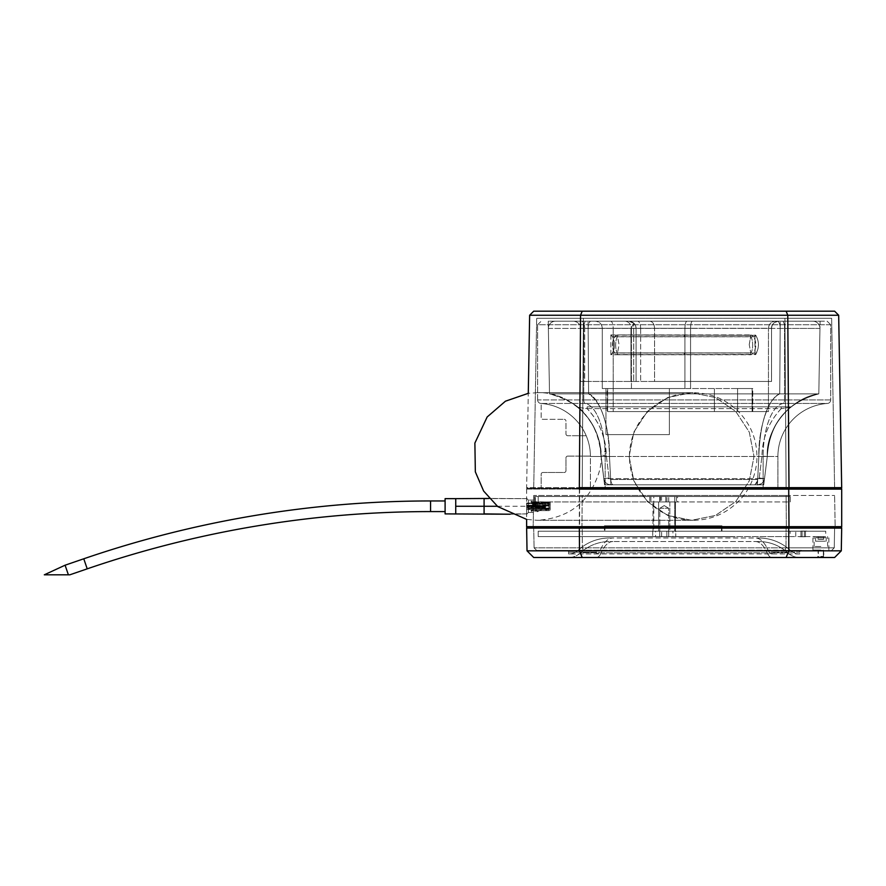 <?xml version="1.0" encoding="UTF-8"?>
<svg xmlns="http://www.w3.org/2000/svg" width="886" height="886" viewBox="0 0 886 886"><rect width="100%" height="100%" fill="white"/><g stroke="black" fill="none" stroke-linecap="round" stroke-linejoin="round"><path stroke-width="0.66" stroke-dasharray="4.43 3.32" d="M818.088 537.503L823.67 537.503L818.088 537.503L823.67 537.503L823.67 539.12L823.67 537.503L818.088 537.503L818.088 536.606L818.088 537.503L823.681 537.503L818.099 537.503L823.681 537.503L823.681 539.12L823.681 537.503L818.099 537.503L818.099 536.606L823.67 536.606L823.67 537.503L823.67 536.606L818.088 536.606L818.099 537.503L823.681 537.503L818.099 537.503L823.681 537.503L823.681 539.308L823.681 537.503L818.099 537.503L818.099 536.606L823.681 536.606L823.681 537.503L818.11 537.503L823.692 537.503L823.681 539.308L818.099 539.308L818.088 537.503L823.692 537.503L818.11 537.503L818.11 536.606L818.099 537.503L823.692 537.503L818.11 537.503L823.692 537.503L823.692 539.12L823.692 537.503L818.11 537.503L818.11 536.606L823.681 536.606L823.681 537.503L823.681 536.606L818.099 536.606L818.088 539.308L823.67 539.308L818.088 539.308L818.099 537.503L818.099 539.308L823.692 539.308L818.099 539.308L818.099 537.503L818.099 539.308L823.692 539.12L823.681 536.606L818.099 536.606L823.692 536.606L823.692 537.503L823.692 536.606L818.11 536.606L818.11 539.308L818.11 537.503L818.11 539.308L823.692 539.308L818.11 539.308L818.11 537.503M732.689 536.606L627.366 536.606L732.689 536.606M629.16 536.739L736.288 536.739L627.366 536.739L734.483 536.739L630.079 536.739L731.803 536.739L632.781 536.739L729.1 536.739L635.483 536.739L726.398 536.739L638.186 536.739L723.707 536.739L640.877 536.739L721.005 536.739L643.579 536.739L718.302 536.739L646.282 536.739L715.6 536.739L648.984 536.739L712.898 536.739L651.686 536.739L710.195 536.739L654.389 536.739L707.504 536.739L657.091 536.739L704.802 536.739L659.771 536.739L659.804 508.254L668.664 508.254L659.804 508.254L664.234 508.254L659.804 508.254L659.804 536.606L672.917 536.606L659.804 536.606L668.664 536.606L668.664 508.254L664.234 508.254L668.664 508.254L668.664 536.606L659.804 536.606L704.802 536.739L657.069 536.739L707.504 536.739L654.366 536.739L710.195 536.739L651.686 536.739L712.898 536.739L648.984 536.739L715.6 536.739L646.271 536.739L718.302 536.739L643.568 536.739L721.005 536.739L640.866 536.739L723.707 536.739L638.186 536.739L726.398 536.739L635.461 536.739L729.1 536.739L632.759 536.739L731.803 536.739L630.057 536.739L734.505 536.739L627.377 536.739L736.31 536.739L629.182 536.739M677.557 496.548L661.532 496.548L661.532 501.941L677.557 501.941L650.911 501.941L661.532 501.941L661.532 496.548L677.557 496.548L677.557 501.941M676.417 496.548L665.785 496.548L665.785 501.941L676.417 501.941L649.77 501.941L665.785 501.941L665.785 496.548L676.417 496.548L676.417 501.941M660.391 496.548L649.77 496.548L665.785 496.548L660.391 496.548L660.391 501.941L660.391 496.548M790.268 496.548L534.601 496.548L790.268 496.548L790.268 501.941L668.731 501.941L790.268 501.941L790.268 496.548M659.727 501.941L538.201 501.941L659.727 501.941L659.727 496.548L659.727 501.941M538.201 496.548L538.201 501.941L538.201 496.548L538.201 501.941L535.388 501.941L538.201 501.941L538.201 496.548M534.601 496.548L534.601 501.941L534.601 496.548M534.601 501.941L535.388 501.941L534.601 501.941M749.246 344.632L750.852 334.93C757.364 337.267 757.464 352.429 750.951 354.765L617.376 354.765C610.886 352.429 610.93 337.267 617.464 334.93L750.852 334.93L617.464 334.93C610.952 337.267 610.864 352.44 617.376 354.765L750.951 354.765C757.441 352.44 757.386 337.267 750.852 334.93L750.719 336.802L617.597 336.802L619.081 344.632L617.52 352.916L619.081 344.632L617.597 336.802L750.719 336.802C753.255 339.349 753.299 350.413 750.796 352.916L750.951 354.765L750.796 352.916L617.52 352.916L750.796 352.916C753.31 350.402 753.255 339.338 750.719 336.802L749.246 344.632L750.796 352.916L749.246 344.632M527.336 488.396A0.709 0.709 0 0 0 526.627 489.105L579.322 489.105L526.627 489.105A0.709 0.709 0 0 1 527.336 488.396A0.709 0.709 0 0 0 526.627 489.105L526.627 519.395L537.259 520.292L693.195 520.292L537.259 520.292C569 518.288 589.644 502.118 599.191 471.773C610.111 432.999 576.786 391.191 537.259 392.697L693.195 392.697L538.887 392.697L691.567 392.697L667.667 397.548L647.4 411.381L633.855 432.08L629.104 456.489L633.855 480.91L647.4 501.598L667.667 515.43L691.567 520.292L715.467 515.43L735.723 501.598L749.268 480.91L754.019 456.489L749.268 432.08L735.723 411.381L715.467 397.548L691.567 392.697L538.887 392.697L691.567 392.697L667.667 397.548L647.4 411.381L633.855 432.08L629.104 456.489L633.855 480.91L647.4 501.598L667.667 515.43L691.567 520.292L715.467 515.43L735.723 501.598L749.268 480.91L754.019 456.489L749.268 432.08L735.723 411.381L715.467 397.548L691.567 392.697L537.248 392.697L528.277 393.329L526.638 487.665A0.709 0.709 0 0 0 527.347 488.396L840.98 488.396L527.336 488.396A0.709 0.709 0.5 0 1 526.638 487.688L579.333 487.665L526.638 487.665L529.64 315.25L533.715 311.185L834.612 311.185M786.126 311.185L787.776 315.25L788.994 487.665L579.333 487.665L579.61 488.396L788.706 488.396L788.994 487.665L841.689 487.665L838.677 315.25L529.64 315.25M582.191 488.396L786.126 488.396L582.191 488.396L583.398 318.273L536.683 318.273L784.918 318.273L583.398 318.273L582.191 488.396M582.191 311.185L580.552 315.25L579.322 489.105L841.7 489.105A0.709 0.709 0 0 0 840.991 488.396L786.126 488.396L784.918 318.273L831.644 318.273L784.918 318.273L786.126 488.396M533.715 488.396L536.683 318.273L533.715 488.396M834.612 488.396L831.644 318.273L834.612 488.396M617.464 334.93L617.597 336.802C615.072 339.36 615.017 350.391 617.52 352.916C615.017 350.402 615.072 339.338 617.597 336.802L617.464 334.93M617.376 354.765L617.52 352.916L617.376 354.765M537.248 511.72L541.966 509.494L541.966 508.254L528.289 508.254L541.966 508.254L528.289 508.254L541.966 508.254L541.966 509.494L537.248 511.72M528.289 509.051L528.289 508.254L528.289 509.051L528.289 508.254L528.289 509.051L535.188 509.561L528.289 509.051M536.994 511.599L535.188 509.561L537.403 511.676L541.966 509.494L541.966 508.254L541.966 509.494L536.994 511.599M823.692 539.308L818.11 539.308L823.692 539.308M531.235 509.561L542.177 509.494L531.235 509.561M455.736 513.891L455.736 498.652M526.627 513.891L510.114 514.223L526.627 513.891L526.627 506.271L526.627 513.891L484.088 513.891M445.104 500.955L445.104 511.587L445.104 500.955M541.28 503.115L545.588 503.038L541.634 503.115L545.588 503.038L545.588 503.647L545.588 503.038L534.169 503.038L545.588 503.038L534.911 503.038L534.025 503.924L535.044 503.038L529.629 503.038L534.69 503.038L534.302 502.296L535.21 502.296L534.147 502.296L535.332 501.941L545.111 501.941L544.835 503.004L526.627 503.038L530.149 503.038L526.627 503.038L526.627 509.494L526.627 503.038L542.708 503.082L532.785 503.038L542.708 503.038L542.753 502.296L541.534 502.296L543.129 501.941L541.767 502.296L542.753 502.296L542.73 503.004L542.83 502.296M534.59 503.038L532.475 503.004L532.497 501.941L532.497 503.004A1.03 1.03 0 0 1 531.678 502.617A1.03 1.03 0 0 0 532.475 503.004L537.425 503.004L537.425 501.941L537.492 506.028A1.063 1.063 0 0 0 538.489 506.726L541.745 506.726A1.063 1.063 0 0 0 542.741 506.028A1.063 1.063 0 0 1 541.745 506.726L538.489 506.726A1.063 1.063 0 0 1 537.492 506.028L537.425 501.941L537.425 505.408L537.425 503.27L532.497 503.27L532.497 505.408L532.497 503.27L541.711 503.004L534.59 503.038M541.28 503.038L542.808 503.004L542.741 506.028L542.808 501.941L542.808 503.004L548.622 503.713L549.154 510.624L532.497 510.624L549.154 510.624L549.154 504.245L549.154 506.028L548.622 503.713L546.784 503.713L548.622 503.713L546.784 503.713L546.252 502.517L546.784 503.713L544.901 503.004L544.901 502.03L544.901 509.55L549.154 509.55L546.607 509.55L546.607 508.055L549.154 508.055L550.217 508.32L550.217 509.561A1.063 1.063 0 0 1 549.154 510.624A1.063 1.063 0 0 0 550.217 509.561L550.217 508.32L549.154 508.055L546.607 508.055L546.607 509.55L549.154 509.55L545.61 509.561L545.61 510.624L545.61 509.561L549.154 509.561L546.673 509.561L546.673 508.398L546.673 510.624L546.673 508.398L545.61 510.624L545.61 509.561L549.154 509.561L532.475 509.561L549.154 509.561L549.154 504.101L549.154 508.32L546.607 508.055L549.154 508.055L549.154 506.903L550.217 506.903L549.154 506.903L549.154 503.004L549.154 509.55L546.607 509.55L546.607 508.055L546.607 509.55L549.154 509.55L544.901 509.55L544.835 501.941L532.242 501.631L535.332 501.941L534.302 502.296M528.222 509.494L542.044 509.494L528.222 509.494L542.044 509.494L528.222 509.494L528.222 505.95L528.222 509.494L528.222 505.95L542.044 505.95L528.222 505.95L542.044 505.95L542.044 509.494L542.044 505.95L542.044 509.494L542.044 505.95L528.222 505.95L528.222 509.494M540.981 509.494L542.177 509.494L540.981 509.494M545.588 509.494L526.627 509.494L545.588 509.494L545.588 506.936L545.588 509.494M527.513 505.208L544.702 505.563L545.233 508.575L545.233 505.208L545.233 506.271L545.233 505.208L545.233 506.271L545.233 505.208L545.233 506.271L545.233 505.208L545.233 506.271L545.233 505.208L545.233 506.271L527.513 506.271L545.233 506.271L527.513 506.271L541.689 506.271L540.803 507.335L527.513 507.335L543.816 507.335L527.513 507.335L540.803 507.335L541.689 506.449L540.803 507.335L527.513 507.335L540.803 507.335L541.689 506.449L540.803 507.335L527.513 507.335L540.803 507.335L541.689 506.271L527.513 506.271L544.702 506.271L543.816 507.335L544.702 506.449L543.816 507.335L527.513 507.335L543.816 507.335L544.702 506.271L527.513 506.271L527.513 508.575L545.233 508.575L545.233 503.968L545.588 508.575L545.588 503.647L545.588 508.575L527.513 508.575L527.513 506.271L544.702 506.271L544.702 505.563L527.513 505.563L541.689 505.563L541.689 506.271L541.689 505.563L527.513 505.563L541.689 505.563L541.689 506.271L541.689 505.563L527.513 505.563L541.689 505.563L541.689 506.271L541.689 505.563L527.513 505.563L544.702 505.563L544.702 506.271L544.702 505.563L527.513 505.208L545.233 505.208L527.513 505.208M485.207 498.596L526.627 498.652L526.627 506.271L526.627 498.652L488.43 498.475M526.627 503.115L529.728 503.115L526.627 503.115M65.088 565.202L68.388 574.815L44.3 574.815L69.817 574.815M445.104 513.891L445.104 498.652M527.513 506.271L527.513 507.335L527.513 506.271M542.022 503.115L541.357 503.115L542.022 503.038M542.664 502.296L542.708 504.278L534.025 504.278L542.708 504.278L542.708 503.038L542.708 504.278L534.025 504.278L542.708 504.278L542.708 503.038L542.708 504.278L542.708 503.082L542.708 504.278L532.785 504.278L542.708 504.278L532.785 504.278L532.785 503.038L532.785 504.278L542.708 504.278L542.708 503.038L534.712 503.004L542.265 503.004L541.711 501.941L541.711 503.004L541.711 501.941L532.497 501.941L531.799 501.077L530.969 501.742L531.678 502.617L530.969 501.742L531.799 501.077L532.497 501.941L542.243 501.941L541.711 503.004L538.522 503.004L538.522 501.941L538.522 503.004L538.522 501.941L538.522 503.004L532.497 503.004A1.03 1.03 0 0 1 531.678 502.617L530.969 501.742L531.799 501.077L530.969 501.742L531.678 502.617A1.03 1.03 0 0 0 532.475 503.004L535.21 503.004L535.21 502.296M823.692 536.606L823.692 537.503L823.692 536.606L818.11 536.606L823.692 536.606M823.537 550.416L823.537 556.973L818.221 556.973L823.537 556.973L818.221 556.973L823.537 556.973L818.221 556.973L823.537 556.973L818.221 556.973L823.537 556.973L818.221 556.973L823.537 556.973L823.537 550.416L818.221 550.416L817.689 557.504L824.069 557.504L817.689 557.504L824.069 557.504L823.537 550.416L818.221 550.416L823.537 550.416L818.221 550.416L823.537 550.416L823.537 556.973L823.537 550.416L818.221 550.416M604.44 527.38L786.126 527.38L582.191 527.38L582.346 547.836L785.982 547.836L534.07 547.836L582.346 547.836L582.191 527.38M824.069 557.504L817.689 557.504M684.158 557.504L568.602 557.504L684.158 557.504M609.446 538.012L758.881 538.012L609.446 538.012A46.072 46.072 -169.7 0 0 578.215 550.206L768.096 550.206A46.072 18.672 -90 0 0 755.437 538.012A46.072 18.672 -90 0 1 768.096 550.206L578.215 550.206A46.072 46.072 0 0 1 609.446 538.012A46.072 46.072 0 0 0 578.215 550.206A14.176 14.176 0 0 1 568.602 553.96A14.176 14.176 0 0 0 578.215 550.206A14.176 14.176 0 0 1 568.602 553.96L596.333 553.96L568.602 553.96L568.602 552.188L568.602 553.96M758.881 538.012A46.072 46.072 9.3 0 1 790.113 550.206L768.096 550.206L790.113 550.206A46.072 46.072 0 0 0 758.881 538.012A46.072 46.072 0 0 1 790.113 550.206A14.176 14.176 0 0 0 799.715 553.96A14.176 14.176 0 0 1 790.113 550.206A14.176 14.176 0 0 0 799.715 553.96L596.333 553.96L799.715 553.96L799.715 552.188L799.715 553.96M595.613 550.416L772.703 550.416L595.613 550.416A1.772 0.72 90 0 1 596.333 552.188L596.333 553.96A14.176 5.748 90 0 0 600.232 550.206A46.072 18.672 90 0 1 612.879 538.012A46.072 18.672 -90 0 0 600.232 550.206A14.176 5.748 -90 0 1 596.333 553.96L596.333 552.188L568.602 552.188A1.772 1.772 0 0 0 566.83 550.416A1.772 1.772 0 0 1 568.602 552.188L596.333 552.188A1.772 0.72 -90 0 0 595.613 550.416M799.715 552.188A1.772 1.772 0 0 1 801.487 550.416L772.703 550.416L801.487 550.416A1.772 1.772 0 0 0 799.715 552.188L771.983 552.188L771.983 553.96A14.176 5.748 -90 0 1 768.096 550.206A14.176 5.748 -90 0 0 771.983 553.96L771.983 552.188L799.715 552.188M784.941 550.416L583.387 550.416L784.941 550.416L785.982 547.836L834.258 547.836L785.982 547.836L784.941 550.416M536.65 550.416L583.387 550.416L536.65 550.416L534.07 547.836L536.65 550.416M831.677 550.416L834.258 547.836L834.612 527.38L788.706 527.38L834.612 527.38L834.258 547.836L831.677 550.416M786.126 527.38L785.982 547.836L786.126 527.38L840.98 527.38L533.715 527.38L534.07 547.836L533.715 527.38L786.347 527.38L581.969 527.38L582.191 495.484L786.126 495.484L533.715 495.484L582.191 495.484L581.969 527.38M841.7 489.105L841.7 526.672A0.709 0.709 0 0 1 840.991 527.38L527.336 527.38L579.61 527.38L579.333 528.1L526.638 528.1A0.709 0.709 -90.5 0 1 526.638 528.089L527.026 550.826L841.29 550.826L841.689 528.1A0.709 0.709 -89.5 0 1 841.689 528.1L579.333 528.1L579.488 550.826L582.191 557.504L834.612 557.504L841.29 550.826M527.026 550.826L533.715 557.504L582.191 557.504M840.98 527.38A0.709 0.709 0 0 1 841.689 528.089A0.709 0.709 0 0 0 840.98 527.38M799.715 557.504A17.72 17.72 0 0 1 787.709 552.809A17.72 17.72 0 0 0 799.715 557.504A17.72 17.72 0 0 1 787.709 552.809A42.528 42.528 0 0 0 758.881 541.556A42.528 42.528 0 0 1 787.709 552.809A17.72 17.72 0 0 0 799.715 557.504M568.602 557.504A17.72 17.72 0 0 0 580.618 552.809L787.709 552.809L580.618 552.809A17.72 17.72 0 0 1 568.602 557.504A17.72 17.72 0 0 0 580.618 552.809A42.528 42.528 89.4 0 1 609.446 541.556A42.528 42.528 0 0 0 580.618 552.809A42.528 42.528 0 0 1 609.446 541.556L612.879 541.556L609.446 541.556M758.881 541.556L612.879 541.556L758.881 541.556A42.528 42.528 0 0 1 787.709 552.809A42.528 42.528 0 0 0 758.881 541.556M806.825 531.068L799.626 531.201L806.825 531.068M805.474 536.739L800.977 536.739L805.474 536.739L800.977 536.739L805.474 536.739L800.977 536.739L805.474 536.739L800.977 536.739L805.474 536.739L800.977 536.739L805.474 536.739L800.977 536.739L800.977 531.068L800.977 536.739L805.474 536.739L805.474 531.068L805.474 536.739L800.977 536.739L805.474 536.739L805.474 531.068L805.474 536.739L805.474 531.068L805.474 536.739L800.977 536.739L800.977 531.068L800.977 536.739L800.977 531.068L805.474 531.068L800.977 531.068L805.474 531.068L800.977 531.068L805.474 531.068L800.977 531.068L805.474 531.068L800.977 531.068L805.474 531.068L800.977 531.068L805.474 531.068L800.977 531.068L805.474 531.068L800.977 531.068L805.474 531.068L800.977 531.068L805.474 531.068L800.977 531.068L805.474 531.068L800.977 531.068L805.474 531.068L800.977 531.068L805.474 531.068L800.977 531.068L805.474 531.201L800.977 531.068L800.977 536.739L805.474 536.606M666.848 536.606L675.752 536.606L661.62 536.606L666.848 536.606L666.848 531.201L675.752 531.201L675.752 536.606L675.752 531.201L652.705 531.201L675.752 531.201L652.705 531.201L666.848 531.201L666.848 536.606L666.848 531.201L666.848 536.606L652.705 536.606L666.848 536.606M804.355 531.068L804.355 536.739L802.107 536.739L804.355 536.739L802.107 536.739L804.355 536.739L802.107 536.739L804.355 536.739L802.107 536.739L804.355 536.739L802.107 536.739L804.355 536.739L802.107 536.739L804.355 536.739L804.355 531.068L804.355 536.739L804.355 531.068L804.355 536.739L804.355 531.068L802.107 531.068L802.107 536.739L802.107 531.068L804.355 531.068L802.107 531.068L804.355 531.068L802.107 531.068L802.107 536.739L802.107 531.068L804.355 531.068L802.107 531.068L804.355 531.068L802.107 531.068L802.107 536.739L802.107 531.068L804.355 531.068M799.626 536.739L806.825 536.606L799.626 536.739M805.518 536.739L800.944 536.739L805.518 536.606M538.201 531.201L825.73 531.201L538.201 531.201L538.201 536.606L659.727 536.606L538.201 536.606L538.201 531.201M668.731 536.606L790.146 536.606L668.731 536.606L668.731 531.201L668.731 536.606M790.146 536.606L825.73 536.606L825.73 531.201L825.73 536.606L790.146 536.606L790.146 531.201L790.146 536.606M732.866 536.606L627.532 536.606L732.866 536.606M629.337 536.739L736.465 536.606L629.337 536.739M652.982 531.201L675.486 531.201L675.486 501.941L652.982 501.941L675.486 501.941L652.982 501.941L675.486 501.941L675.486 531.201L652.982 531.201L652.982 501.941L652.982 531.201L675.486 531.201L652.982 531.201M669.86 501.941L669.86 531.201L658.608 531.201L669.86 531.201L658.608 531.201L669.86 531.201L669.86 501.941L658.608 501.941L658.608 531.201L658.608 501.941L669.86 501.941M820.879 557.15C822.983 557.15 822.983 557.15 820.879 557.15C822.983 557.15 822.983 557.15 820.879 557.15C822.983 557.15 822.983 557.15 820.879 557.15C822.983 557.15 822.983 557.15 820.879 557.15C822.983 557.15 822.983 557.15 820.879 557.15C822.983 557.15 822.983 557.15 820.879 557.15C822.983 557.15 822.983 557.15 820.879 557.15C822.983 557.15 822.983 557.15 820.879 557.15C822.983 557.15 822.983 557.15 820.879 557.15C822.983 557.15 822.983 557.15 820.879 557.15C818.775 557.15 818.775 557.15 820.879 557.15C818.775 557.15 818.775 557.15 820.879 557.15C818.775 557.15 818.775 557.15 820.879 557.15C818.775 557.15 818.775 557.15 820.879 557.15C818.775 557.15 818.775 557.15 820.879 557.15C818.775 557.15 818.775 557.15 820.879 557.15C818.775 557.15 818.775 557.15 820.879 557.15C818.775 557.15 818.775 557.15 820.879 557.15C818.775 557.15 818.775 557.15 820.879 557.15C818.775 557.15 818.775 557.15 820.879 557.15M820.879 550.062L812.905 550.062L820.879 550.062M820.879 536.595L812.905 536.595L820.879 536.595M815.563 537.658L820.879 537.658L815.563 537.658L820.879 537.658L815.563 537.658L820.879 537.658L815.563 537.658L820.879 537.658L815.563 537.658L815.563 541.202L820.879 541.202L815.563 541.202L815.563 537.658L815.563 541.202L820.879 541.202L815.563 541.202L815.563 537.658L815.563 541.202L820.879 541.202L815.563 541.202L815.563 537.658L815.563 541.202L820.879 541.202L815.563 541.202L815.563 537.658M820.879 546.518L814.145 546.518L820.879 546.518M820.879 541.202L826.195 541.202L820.879 541.202M826.195 537.658L826.195 541.202L826.195 537.658L820.879 537.658L826.195 537.658L826.195 541.202L826.195 537.658L820.879 537.658L826.195 537.658L826.195 541.202L826.195 537.658L820.879 537.658L826.195 537.658L826.195 541.202L826.195 537.658L820.879 537.658L826.195 537.658M608.04 484.265C613.466 485.55 610.022 484.509 613.455 484.841L610.853 484.841C606.954 484.542 604.606 482.471 603.82 478.639L601.051 456.489A63.792 63.792 0 0 0 549.508 393.882C567.804 399.121 580.142 406.475 586.51 415.944C596.322 428.602 601.173 442.125 601.051 456.489L609.479 456.489L601.051 456.5L604.595 484.841L601.051 456.467L604.562 484.841L601.051 456.467L604.562 484.841L601.051 456.467L604.595 484.841L601.051 456.467L604.595 484.841L610.919 484.852L604.595 484.841L600.929 454.728C600.143 435.569 592.457 419.754 577.849 407.283C591.726 419.122 599.346 434.118 600.719 452.292L605.803 451.638C604.706 434.849 598.482 420.518 587.13 408.645L577.849 407.283C591.726 419.122 599.346 434.118 600.719 452.292L601.051 456.489C598.748 423.375 581.57 402.499 549.508 393.882L548.246 321.208L588.082 321.208L548.246 321.208L549.508 393.882L818.808 393.882L820.082 321.208L588.082 321.208L820.082 321.208L818.808 393.882L819.96 328.418L818.808 393.882L549.508 393.882L548.368 328.418A7.088 7.088 0 0 1 555.456 321.208L777.31 321.208L555.456 321.208A7.088 7.088 0 0 0 548.368 328.296A7.088 7.088 0 0 1 555.456 321.208A7.088 7.088 0 0 0 548.368 328.418L549.508 393.882L818.808 393.882L549.508 393.882C581.57 402.499 598.748 423.375 601.051 456.489L602.225 456.489M762.979 456.489L767.276 456.489L762.979 456.489M548.368 328.418L588.138 328.418L588.603 393.882C601.594 402.499 608.549 423.375 609.479 456.489C608.549 423.375 601.594 402.499 588.603 393.882L588.138 328.418L780.189 328.418A7.088 2.868 -90 0 0 780.189 328.296A7.088 2.868 -90 0 0 777.31 321.208L812.872 321.208L777.31 321.208A7.088 2.868 -90 0 1 780.189 328.296A7.088 2.868 -90 0 1 780.189 328.418L779.724 393.882C778.883 394.491 760.675 400.494 758.837 456.489L757.718 478.639L764.507 478.639A7.088 7.088 0 0 1 757.475 484.841L757.475 479.525L610.853 479.525L757.475 479.525L759.224 477.975L761.96 456.157L759.224 477.975L757.475 479.525L757.475 484.841L754.872 484.841L757.475 484.841C761.373 484.542 763.71 482.471 764.507 478.639L767.276 456.489C765.515 428.614 791.22 397.482 818.808 393.882C786.746 402.499 769.569 423.375 767.276 456.489L761.96 456.157L767.276 456.489A63.792 63.792 0 0 1 790.467 407.283L790.965 406.873L790.467 407.283A63.792 63.792 0 0 0 767.276 456.489L764.507 478.639L767.276 456.489C765.515 428.614 791.22 397.482 818.808 393.882C786.746 402.499 769.569 423.375 767.276 456.489L609.479 456.489L767.276 456.489L763.732 484.841L610.919 484.852L763.732 484.841L767.276 456.489A63.792 63.792 0 0 1 790.467 407.283L781.197 408.645L790.467 407.283A63.792 63.792 0 0 0 767.276 456.489L764.496 478.639A7.088 7.088 0 0 1 757.475 484.841C761.351 484.52 763.699 482.449 764.507 478.639L610.609 478.639L757.718 478.639L758.837 456.489C760.664 400.605 778.827 394.491 779.724 393.882L780.189 328.418L588.138 328.418A7.088 2.868 90 0 1 588.138 328.296A7.088 2.868 90 0 1 591.006 321.208A7.088 2.868 -90 0 0 588.138 328.296A7.088 2.868 -90 0 0 588.138 328.418L548.368 328.418A7.088 7.088 0 0 1 548.368 328.296M610.687 321.208L770.333 321.208L610.687 321.208C612.248 321.629 613.09 323.988 613.223 328.296L684.911 328.296C685.044 323.944 685.731 321.574 686.982 321.208C685.731 321.574 685.044 323.944 684.911 328.296L631.43 328.296C630.754 323.722 628.484 321.363 624.597 321.208C628.484 321.363 630.754 323.722 631.43 328.296L768.461 328.296L613.223 328.296L613.223 388.544L613.223 328.296C613.09 323.988 612.248 321.629 610.687 321.208M637.71 321.208L628.982 321.208L637.71 321.208C639.482 321.662 640.456 324.021 640.644 328.296L636.07 328.296L636.07 381.456L636.07 328.296A7.088 7.088 0 0 0 634.265 323.567L628.982 321.208L634.265 323.567A7.088 7.088 0 0 1 636.07 328.296C635.616 324.021 633.257 321.662 628.982 321.208C633.257 321.662 635.616 324.021 636.07 328.296L640.644 328.296L640.644 381.456L654.544 381.456L654.544 328.296L640.644 328.296C640.456 324.021 639.482 321.662 637.71 321.208L649.947 321.208C652.827 321.828 654.355 324.187 654.544 328.296C654.333 324.221 652.805 321.851 649.947 321.208M633.712 323.567L630.976 328.296L633.712 323.567L633.712 381.456L633.712 323.567M584.682 328.296C584.494 324.021 583.52 321.662 581.748 321.208C583.52 321.662 584.494 324.021 584.682 328.296L584.682 381.456L630.976 381.456L630.976 328.296L580.552 328.296C580.097 324.021 577.738 321.662 573.463 321.208C577.738 321.662 580.097 324.021 580.552 328.296L580.552 381.456L584.682 381.456L584.682 328.296L630.976 328.296L630.976 381.456L633.712 381.456L580.552 381.456L580.552 328.296L584.682 328.296M771.529 328.296C771.418 324.641 773.777 322.271 778.617 321.208L778.617 321.208C774.353 321.662 771.983 324.021 771.54 328.296L771.529 381.456L636.07 381.456L640.644 381.456L640.644 328.296L654.544 328.296L654.544 381.456L771.529 381.456L771.54 328.296L654.544 328.296L771.54 328.296C771.961 323.988 774.331 321.629 778.628 321.208L778.617 321.208C774.331 321.629 771.961 323.988 771.54 328.296L771.54 381.456M819.96 328.418L780.189 328.418L819.96 328.418A7.088 7.088 0 0 0 812.872 321.208A7.088 7.088 0 0 1 819.96 328.296A7.088 7.088 0 0 0 812.872 321.208A7.088 7.088 0 0 1 819.96 328.418A7.088 7.088 0 0 0 819.96 328.296M636.07 381.456L633.712 381.456L636.07 381.456L636.07 328.296L636.07 381.456M587.13 406.873L781.197 406.873L587.13 406.873L587.13 408.645C599.6 422.035 606.013 437.883 606.367 456.179L600.929 454.728C600.143 435.569 592.457 419.754 577.849 407.283L587.13 408.645L781.197 408.645C768.727 422.035 762.314 437.861 761.96 456.157C762.314 437.861 768.727 422.035 781.197 408.645L781.197 406.873L790.965 406.873L781.197 406.873L781.197 408.645L587.13 408.645L587.13 406.873M606.367 456.179L609.092 477.975L610.853 479.525L610.853 484.841L757.475 484.841L613.455 484.841C612.005 484.819 611.052 482.748 610.609 478.639L603.82 478.639L600.719 452.292L603.82 478.639C604.629 482.449 606.976 484.52 610.853 484.841C606.954 484.542 604.606 482.471 603.82 478.639L603.82 478.639C604.606 482.471 606.954 484.542 610.853 484.841L610.853 479.525L609.092 477.975L605.803 451.638M754.872 484.841L757.419 481.02L757.718 478.639C757.264 482.759 756.312 484.83 754.872 484.841C758.206 484.166 755.946 486.647 762.691 482.549M692.387 321.208C691.29 321.563 690.681 323.922 690.559 328.296L690.559 388.544L752.779 388.544L737.595 388.544L752.779 388.544L752.779 411.58L768.461 411.58L768.461 328.296L768.461 411.58L613.223 411.58L613.223 388.544L613.223 411.58L607.187 411.58L607.63 388.544L606.068 388.544L684.911 388.544L684.911 328.296L684.911 388.544L752.779 388.544L752.779 411.58L767.863 411.58L607.641 411.58L737.595 411.58L737.595 388.544L605.946 388.544L631.43 388.544L631.43 328.296L631.43 388.544L690.559 388.544L690.559 328.296C690.681 323.922 691.29 321.563 692.387 321.208M752.125 388.544L607.187 388.544L607.187 411.58L752.779 411.58L737.595 411.58L737.595 388.544L752.125 388.544L752.125 411.58L737.595 411.58L752.125 411.58L752.125 388.544M602.292 388.544L669.373 388.544L602.292 388.544L602.292 328.296L602.292 388.544M605.946 434.616L605.946 388.544L605.946 434.616L669.373 434.616L669.373 388.544L669.373 434.616L605.946 434.616M614.297 347.988L612.603 352.916L754.961 352.916L754.961 336.791L612.603 336.791L614.297 341.719L612.447 336.647L754.972 336.647L755.093 354.566L610.864 354.577L612.447 353.06L614.297 347.988L614.297 341.719L614.297 347.988M678.41 495.484L650.058 495.484L650.058 496.548L678.41 496.548L650.058 496.548L674.689 496.548L674.689 531.201L653.779 531.201L674.689 531.201L674.689 496.548L650.058 496.548L650.058 495.484L678.41 495.484L678.41 496.548L678.41 495.484L664.234 495.484L678.41 495.484M653.779 496.548L674.689 496.548L653.779 496.548L653.779 531.201L672.917 531.201L672.917 536.606L655.551 536.606L672.917 536.606L672.917 531.201L653.779 531.201L653.779 496.548L664.234 496.548L653.779 496.548M655.551 531.201L672.917 531.201L655.551 531.201L655.551 536.606L664.234 536.606L655.551 536.606L655.551 531.201L664.234 531.201L655.551 531.201M664.234 505.585L659.804 508.254L664.234 505.585L668.664 508.254L664.234 505.585M786.126 495.484L834.612 495.484L786.126 495.484L786.347 527.38L786.126 495.484M664.234 495.484L650.058 495.484L664.234 495.484M526.627 489.105L526.627 526.672L788.994 526.672L788.706 527.38L835.166 527.38L834.612 495.484L835.166 527.38L786.347 527.38M533.715 495.484L533.15 527.38L533.715 495.484M533.627 500.081L533.416 512.485L533.627 500.081L528.399 500.081L533.627 500.081M533.538 505.397L528.399 505.397L533.538 505.397M528.399 512.485L533.416 512.485L528.399 512.485L526.627 514.257L526.627 504.666L528.399 505.397L526.627 504.666L526.627 498.309L526.627 514.257L528.399 512.485L528.399 500.081L526.627 498.309L528.399 500.081L528.399 512.485M605.171 488.396L777.908 488.396L605.171 488.396L605.171 456.489L590.419 456.489L590.419 488.396L590.419 456.489A53.16 53.16 0 0 0 590.419 456.102A53.16 53.16 0 0 1 590.419 456.489A53.16 53.16 0 0 0 540.914 403.451A53.16 53.16 0 0 1 590.419 456.489L763.145 456.489L605.171 456.489L605.171 488.396M664.234 536.606L668.664 536.606L664.234 536.606M777.908 488.396L777.908 456.489L777.908 488.396M542.93 472.493L564.194 472.493A1.772 1.772 0 0 0 565.966 470.721L565.966 457.874A1.772 1.772 0 0 1 567.738 456.102A1.772 1.772 0 0 0 565.966 457.874L565.966 470.721A1.772 1.772 0 0 1 564.194 472.493L542.93 472.493A1.772 1.772 0 0 0 541.158 474.265L541.158 488.396L541.158 474.265A1.772 1.772 0 0 1 542.93 472.493M567.738 456.102L590.419 456.102L567.738 456.102M586.189 435.724A53.16 53.16 0 0 0 541.158 403.473A53.16 53.16 0 0 1 586.189 435.724L567.738 435.724L586.189 435.724M830.714 399.918A3.544 3.544 0 0 1 827.413 403.451L585.114 403.451L827.413 403.451A53.16 53.16 0 0 0 777.908 456.489L763.145 456.489L777.908 456.489A53.16 53.16 0 0 1 827.413 403.451A3.544 3.544 0 0 0 830.714 399.918L830.714 324.752L537.614 324.752L537.614 399.918A3.544 3.544 0 0 0 540.914 403.451A3.544 3.544 0 0 1 537.614 399.918L537.614 324.752L830.714 324.752L830.714 399.918L583.774 399.918L830.714 399.918A3.544 3.544 0 0 1 827.413 403.451A53.16 53.16 0 0 0 777.908 456.489M541.158 417.55L541.158 403.473L541.158 417.55A1.772 1.772 0 0 0 542.93 419.322L564.194 419.322L542.93 419.322A1.772 1.772 0 0 1 541.158 417.55M567.738 435.724A1.772 1.772 0 0 1 565.966 433.952L565.966 421.094A1.772 1.772 0 0 0 564.194 419.322A1.772 1.772 0 0 1 565.966 421.094L565.966 433.952A1.772 1.772 0 0 0 567.738 435.724M610.864 354.577L610.864 335.13L755.758 335.285C759.501 342.062 759.335 348.486 755.26 354.566L755.116 354.577M610.864 334.93L610.864 354.777L755.802 354.4C759.269 347.888 759.269 341.531 755.802 335.307L610.864 334.93L612.603 336.791M537.614 324.752L541.158 321.208L537.614 324.752M585.214 321.208L783.113 321.208L585.214 321.208L583.774 324.752L585.214 321.208M755.26 354.566L754.972 353.027L612.447 353.06M755.093 335.13L754.972 336.647M610.864 335.13L612.447 336.647M830.714 324.752L827.17 321.208L783.113 321.208L827.17 321.208L830.714 324.752M755.049 354.777L754.961 352.916L755.802 354.4M610.864 354.777L612.603 352.916M755.049 334.93L754.961 336.791L755.802 335.307M549.508 393.882A63.792 63.792 0 0 1 601.051 456.5L603.82 478.639C604.606 482.471 606.954 484.542 610.853 484.841L757.475 484.841C761.373 484.531 763.71 482.471 764.507 478.639L767.298 456.489L763.754 484.852L767.276 456.489L764.496 478.639L759.224 477.975L764.507 478.639L767.276 456.489L763.732 484.852L767.276 456.489C767.675 436.632 775.405 420.23 790.467 407.283M721.99 531.201L604.961 531.201L721.99 531.201L721.99 525.797L721.99 531.201M604.961 525.797L604.961 531.201L604.961 525.797L721.99 525.797L604.961 525.797M721.47 531.201L604.44 531.201L721.47 531.201L721.47 525.797L721.47 531.201M604.44 525.797L604.44 531.201L604.44 525.797L721.47 525.797L604.44 525.797M535.133 503.004L535.133 502.296M542.83 503.004L542.265 503.004L542.808 501.941L542.265 503.004L549.154 503.004L547.736 503.004L549.154 503.004L549.154 503.713L549.154 503.026L547.736 503.004L549.154 503.004L549.154 502.373L549.154 503.281L544.901 503.026L549.154 503.026L544.901 503.026L544.835 501.941L544.835 503.004L542.332 503.004L542.332 502.296L541.767 503.004L541.767 502.296M535.21 503.004L534.302 503.115M546.141 510.624L545.078 510.624L546.141 510.624L545.787 509.915A0.709 0.709 0 0 1 545.078 510.624A0.709 0.709 0 0 0 545.787 509.915L547.027 509.915L546.141 510.624M536.041 510.624L541.246 510.624L534.612 510.624L536.927 510.624L536.041 510.624L536.041 509.561L536.041 510.624L536.041 509.561L536.927 509.561L536.927 510.624L541.246 510.624L536.927 510.624L536.927 509.561L541.246 509.561L541.246 510.624L541.246 509.561L536.927 509.561L536.927 510.624L536.927 509.561L536.041 509.561L536.041 510.624L536.041 509.561L534.612 509.561L536.041 509.561L536.041 510.624L536.041 509.561L536.927 509.561L536.927 510.624L536.927 509.561L541.246 509.561L541.246 510.624L541.246 509.561L536.927 509.561L536.927 510.624L536.927 509.561L536.041 509.561L536.041 510.624M536.008 510.912L535.532 510.092A1.063 1.063 0 0 0 534.612 509.561A1.063 1.063 0 0 1 535.532 510.092L536.008 510.912L535.089 511.443L536.008 510.912M534.612 510.624L535.089 511.443L534.612 510.624M534.612 509.561A1.063 1.063 0 0 1 535.532 510.092A1.063 1.063 0 0 0 534.612 509.561L536.041 509.561L534.612 509.561M532.497 510.624L532.497 509.561A1.03 1.03 0 0 0 531.678 509.948L530.969 510.834L531.799 511.499L532.242 510.945L531.799 511.499L530.969 510.834L531.412 510.281L532.242 510.945L531.678 509.948A1.03 1.03 0 0 1 532.475 509.561L532.497 510.624M549.154 509.683A1.063 0.609 180 0 0 548.091 509.062L546.673 509.273L548.091 509.062A1.063 0.609 180 0 1 549.154 509.683M547.027 508.199L548.091 508.199A1.063 0.609 0 0 1 549.154 508.808A1.063 0.609 180 0 0 548.091 508.199L547.027 508.199L547.027 509.062L547.027 508.199M532.497 508.498L532.497 506.028L532.497 508.498L531.423 508.498L532.497 508.498L531.423 508.498L532.242 508.498L532.497 502.517L532.497 504.655L537.425 504.655L532.497 504.655L531.788 507.08L532.497 508.498L532.497 506.371L530.969 507.08L531.423 508.498L530.969 507.08L532.475 506.371L532.475 508.498M550.217 508.32L550.217 504.954L550.217 506.903L549.154 506.903L550.217 506.903L550.217 508.32M550.217 503.004L550.217 504.954L550.217 503.004A1.063 1.063 0 0 0 549.154 501.941L547.736 501.941L549.154 501.941A1.063 1.063 0 0 1 550.217 503.004A1.063 1.063 0 0 0 549.154 501.941A1.063 1.063 0 0 1 550.217 503.004M545.012 509.561A0.709 0.709 0 0 1 545.255 509.029L545.255 509.029A0.709 0.709 0 0 1 545.721 508.852A0.709 0.709 0 0 0 545.255 509.029L544.901 508.575L546.141 508.575L545.255 509.029A0.709 0.709 0 0 0 545.012 509.561M542.741 506.028A1.063 1.063 0 0 1 541.745 506.726L538.489 506.726L541.745 506.726A1.063 1.063 0 0 0 542.741 506.028L549.154 506.028L542.741 506.028M538.489 506.726A1.063 1.063 0 0 1 537.492 506.028A1.063 1.063 0 0 0 538.489 506.726M549.154 508.055L549.154 509.55L549.154 508.055M550.217 503.713L549.154 503.713L550.217 503.713M546.141 508.852L547.027 508.575L546.141 508.852M532.242 506.371L531.423 506.371L532.242 506.371M542.808 504.655L542.808 502.517L542.808 504.655L549.154 504.655L542.808 504.655M549.154 504.101L549.154 503.281L549.154 504.101M547.736 503.004L547.027 503.004L547.736 503.004L547.027 503.004L547.027 501.941L547.027 503.004L547.736 503.004L547.736 501.941L547.027 501.941L547.027 503.004L547.027 501.941L547.736 501.941L547.027 501.941L547.736 501.941L547.736 503.004M544.901 507.866L544.901 508.575L544.901 507.157L544.901 507.866L535.332 507.866A0.709 0.709 0 0 0 536.041 508.575L544.901 508.575L536.041 508.575A0.709 0.709 0 0 1 535.332 507.866L535.332 507.157L536.041 508.365L544.901 507.866M544.901 506.449L544.901 507.157L544.901 506.449L535.332 507.157A0.709 0.709 0 0 1 536.041 506.449L544.901 506.87L535.332 507.157A0.709 0.709 0 0 1 536.041 506.449A0.709 0.709 0 0 0 535.332 507.157A0.709 0.709 0 0 1 536.041 506.449L544.901 506.87L535.332 507.157A0.709 0.709 0 0 1 536.041 506.449L544.901 506.87L535.332 507.157A0.709 0.709 0 0 1 536.041 506.449L544.901 506.87L535.332 507.157A0.709 0.709 0 0 1 536.041 506.449L544.901 506.87L535.332 507.157A0.709 0.709 0 0 1 536.041 506.449L544.901 506.87L535.332 507.157A0.709 0.709 0 0 1 536.041 506.449L544.901 506.87L535.332 507.157A0.709 0.709 0 0 1 536.041 506.449L544.901 506.87L536.041 506.449L535.332 507.157A0.709 0.709 0 0 1 536.041 506.449A0.709 0.709 0 0 0 535.332 507.157L544.901 507.157L536.041 507.157L536.041 507.866L536.041 506.449L544.901 506.449M546.252 501.941L542.808 501.941L546.252 501.941L546.252 502.517L545.111 501.941L546.252 501.941M550.217 502.373L546.884 502.373L550.217 502.373M546.884 502.373L550.217 501.841L546.884 502.373M545.111 502.03L546.252 502.03L545.111 502.03M533.737 502.296L535.332 502.296L533.737 502.296M537.99 503.004L537.957 501.941L537.99 503.004M535.332 507.224L536.75 507.224L535.332 507.224M541.534 501.941L543.129 502.296L541.534 501.941M542.664 503.004L541.767 503.004M537.104 506.87L544.901 506.87L537.104 506.87M721.924 531.201L604.894 531.201L721.924 531.201L721.924 525.797L721.924 531.201M604.894 525.797L604.894 531.201L604.894 525.797L721.924 525.797L604.894 525.797M823.67 539.12L818.088 539.12L823.67 539.12M666.937 501.941L666.937 496.548L666.937 501.941M668.731 501.941L668.731 496.548L668.731 501.941M535.388 501.941L535.388 496.548L535.388 501.941M87.216 568.845L83.771 558.789M430.563 511.587L430.563 500.955M497.356 506.271L526.627 506.271M545.588 503.647L526.627 503.647L545.588 503.647M545.588 506.936L526.627 506.936L545.588 506.936M545.588 505.762L526.627 505.762L545.588 505.762M534.236 503.038L534.247 502.296M596.333 557.504A17.72 7.177 -90 0 0 601.206 552.809A17.72 7.177 90 0 1 596.333 557.504M772.703 550.416A1.772 0.72 -90 0 0 771.983 552.188A1.772 0.72 -90 0 1 772.703 550.416M568.602 552.188A1.772 1.772 0 0 0 566.83 550.416M583.387 550.416L582.346 547.836L583.387 550.416M788.706 527.38L788.828 550.826L786.126 557.504M771.983 557.504A17.72 7.177 90 0 1 767.121 552.809A17.72 7.177 -90 0 0 771.983 557.504M755.437 541.556A42.528 17.233 90 0 1 767.121 552.809A42.528 17.233 -90 0 0 755.437 541.556M612.879 541.556A42.528 17.233 90 0 0 601.206 552.809A42.528 17.233 -90 0 1 612.879 541.556M661.62 536.606L661.62 531.201L661.62 536.606M659.727 536.606L659.727 531.201L659.727 536.606M795.761 536.606L795.761 531.201L795.761 536.606M820.879 556.441L823.36 556.441L820.879 556.441M608.638 484.498L613.455 484.841C611.883 484.52 610.93 482.449 610.609 478.639L609.479 456.489L610.609 478.639L603.82 478.639L600.929 454.728M600.531 452.314L603.82 478.639L609.092 477.975L603.82 478.639L601.051 456.489L604.595 484.841L601.051 456.489M607.641 388.544L607.641 411.58L607.641 388.544M714.393 411.58L714.393 388.544L714.393 411.58M585.114 403.451A3.544 1.44 90 0 1 583.774 399.918L537.614 399.918A3.544 3.544 0 0 0 540.914 403.451A53.16 53.16 0 0 1 590.419 456.489A53.16 53.16 0 0 0 540.914 403.451L585.114 403.451A53.16 21.541 -90 0 1 605.171 456.489A53.16 21.541 90 0 0 585.114 403.451L540.914 403.451A3.544 3.544 0 0 1 537.614 399.918L583.774 399.918L583.774 324.752L583.774 399.918A3.544 1.44 -90 0 0 585.114 403.451M610.919 484.852L609.479 456.489C610.199 428.614 599.778 397.482 588.603 393.882L588.082 321.208L588.603 393.882C599.778 397.482 610.199 428.614 609.479 456.489L610.919 484.852M757.408 484.852L758.837 456.489C758.128 428.614 768.55 397.482 779.724 393.882L780.234 321.208L779.724 393.882C768.539 397.482 758.128 428.614 758.837 456.489L757.408 484.852M579.61 488.396L579.61 527.38M788.706 488.396L788.994 526.672L841.7 526.672M579.322 489.105L579.322 526.672M763.145 488.396L763.145 456.489L763.145 488.396M783.213 403.451A53.16 21.541 -90 0 0 763.145 456.489A53.16 21.541 90 0 1 783.213 403.451A3.544 1.44 -90 0 0 784.542 399.918L784.542 324.752L783.113 321.208L784.542 324.752L784.542 399.918A3.544 1.44 90 0 1 783.213 403.451M755.758 335.285L754.961 336.769M684.225 354.777L684.225 352.916M684.225 334.93L684.225 336.791M536.041 508.365L535.332 507.866L536.041 508.365M534.646 502.296L534.646 503.004L534.646 502.296M535.111 503.004L535.111 502.296M549.154 510.502L546.673 510.502L549.154 510.502M532.497 508.675L549.154 508.675L532.497 508.675M549.154 509.505L546.673 509.505L549.154 509.505M548.091 508.199L548.091 509.062L548.091 508.199M532.497 506.028L537.492 506.028L532.497 506.028M550.217 504.954L549.154 504.954L550.217 504.954M531.689 506.371L531.689 508.498L531.689 506.371M530.969 507.789L531.788 507.789L530.969 507.789M532.497 502.517L537.425 502.517L532.497 502.517M532.242 501.631L531.412 502.296L532.242 501.631M532.497 505.408L537.425 505.408L532.497 505.408M531.788 507.08L530.969 507.08L531.788 507.08M542.808 502.517L546.252 502.517L542.808 502.517M544.901 508.309L549.154 508.309L544.901 508.309M549.154 506.039L544.901 506.039L549.154 506.039M549.154 503.281L544.901 503.281L549.154 503.281M544.901 505.419L549.154 505.408L544.901 505.419M546.252 503.27L542.808 503.27L546.252 503.27M542.243 501.941L542.243 503.004L542.243 501.941M541.003 503.004L541.003 501.941L541.003 503.004M539.231 503.004L539.231 501.941L539.231 503.004M535.044 503.115L535.044 502.296M534.712 502.296L534.712 503.004L534.712 502.296M541.922 502.296L541.922 503.004M541.867 502.296L541.867 503.004L541.833 502.296M650.911 496.548L650.911 501.941M649.77 496.548L649.77 501.941M526.627 498.652L489.194 498.441M534.169 503.115L534.147 502.296M652.705 531.201L652.705 536.606L652.705 531.201M823.36 550.062L823.36 556.441L823.36 550.062L823.36 556.441L823.36 550.062L823.36 556.441L822.651 557.15M812.905 550.062L812.905 536.595M827.613 546.518L827.613 536.595M819.107 557.15L818.398 556.441L819.107 557.15L818.398 556.441L819.107 557.15L818.398 556.441L818.398 550.062M828.853 550.062L828.853 536.595M814.145 546.518L814.145 536.595M628.982 321.208L581.748 321.208M693.195 520.292C677.192 520.104 663.127 514.788 651 504.333C636.392 490.91 629.204 474.298 629.437 454.463C630.389 435.447 638.097 419.731 652.55 407.327C664.4 397.725 677.945 392.852 693.195 392.697C709.708 392.908 724.117 398.523 736.399 409.553C751.25 423.851 758.039 441.283 756.766 461.861C754.573 482.361 744.96 498.408 727.915 510.015C717.339 516.793 705.765 520.215 693.195 520.292M600.907 452.27C599.412 434.107 591.726 419.111 577.849 407.283M764.507 478.639L763.754 484.852M756.987 484.852L760.122 484.332M600.83 454.74L603.643 477.277M768.461 328.296C768.882 323.988 771.252 321.629 775.549 321.208C771.252 321.629 768.882 323.988 768.461 328.296M602.292 328.296C601.871 323.988 599.512 321.629 595.204 321.208C599.512 321.629 601.871 323.988 602.292 328.296M534.214 503.004L534.214 502.296"/><path stroke-width="1.33" d="M786.126 311.185L533.715 311.185L529.64 315.25L838.677 315.25L834.612 311.185L786.126 311.185L787.776 315.25L788.994 487.665L841.689 487.665L838.677 315.25L834.612 311.185M529.64 315.25L528.277 393.329L505.441 401.192L487.156 416.985L474.885 443.055L475.339 471.861L483.656 491.088L497.755 506.582L526.627 519.395L526.627 526.672A0.709 0.709 0 0 0 527.336 527.38A0.709 0.709 0 0 0 526.638 528.089A0.709 0.709 0 0 1 527.347 527.38L786.126 527.38M786.126 488.396L840.991 488.396A0.709 0.709 0 0 0 841.689 487.665A0.709 0.709 0 0 1 840.98 488.396A0.709 0.709 0 0 1 841.7 489.105L579.322 489.105M44.3 574.815L65.088 565.202L83.771 558.789A1068.571 1068.571 0.1 0 1 430.563 500.955L445.104 500.955M65.088 565.202L68.388 574.815L44.3 574.815L69.817 574.815L87.216 568.845A1057.939 1057.939 0.1 0 1 430.563 511.587L445.104 511.587M484.088 513.891L484.088 498.652L484.088 513.891L510.114 514.223L445.104 513.891L445.104 498.652L455.736 498.652L455.736 513.891M455.736 498.652L489.194 498.441M684.158 550.826L527.026 550.826L533.715 557.504L582.191 557.504L579.488 550.826L579.333 528.1L841.689 528.1A0.709 0.709 0 0 1 841.689 528.1A0.709 0.709 0 0 0 840.98 527.38A0.709 0.709 0 0 1 841.689 528.089L841.29 550.826L684.158 550.826M786.347 527.38L840.991 527.38A0.709 0.709 0 0 0 841.7 526.672L841.7 489.105A0.709 0.709 0 0 0 840.991 488.396A0.709 0.709 0 0 0 841.689 487.665M582.191 527.38L788.706 527.38L788.994 526.672L526.627 526.672A0.709 0.709 0 0 0 527.336 527.38L604.44 527.38M841.29 550.826L834.612 557.504L582.191 557.504M527.026 550.826L526.638 528.1A0.709 0.709 -90.5 0 0 526.638 528.1A0.709 0.709 0 0 1 527.347 527.38A0.709 0.709 0 0 0 526.638 528.089L579.333 528.1L579.61 527.38L581.969 527.38M840.991 527.38A0.709 0.709 0 0 0 841.7 526.672L788.994 526.672L788.706 488.396L579.61 488.396M582.191 311.185L580.552 315.25L579.333 487.665L788.994 487.665L788.706 488.396M455.736 506.271L484.022 506.271M484.166 506.271L497.356 506.271M83.771 558.789L87.216 568.845M430.563 500.955L430.563 511.587M788.706 527.38L788.828 550.826L786.126 557.504M579.322 526.672L579.61 527.38M526.627 526.672A0.709 0.709 0 0 0 527.336 527.38M488.43 498.475L485.207 498.596"/></g></svg>
